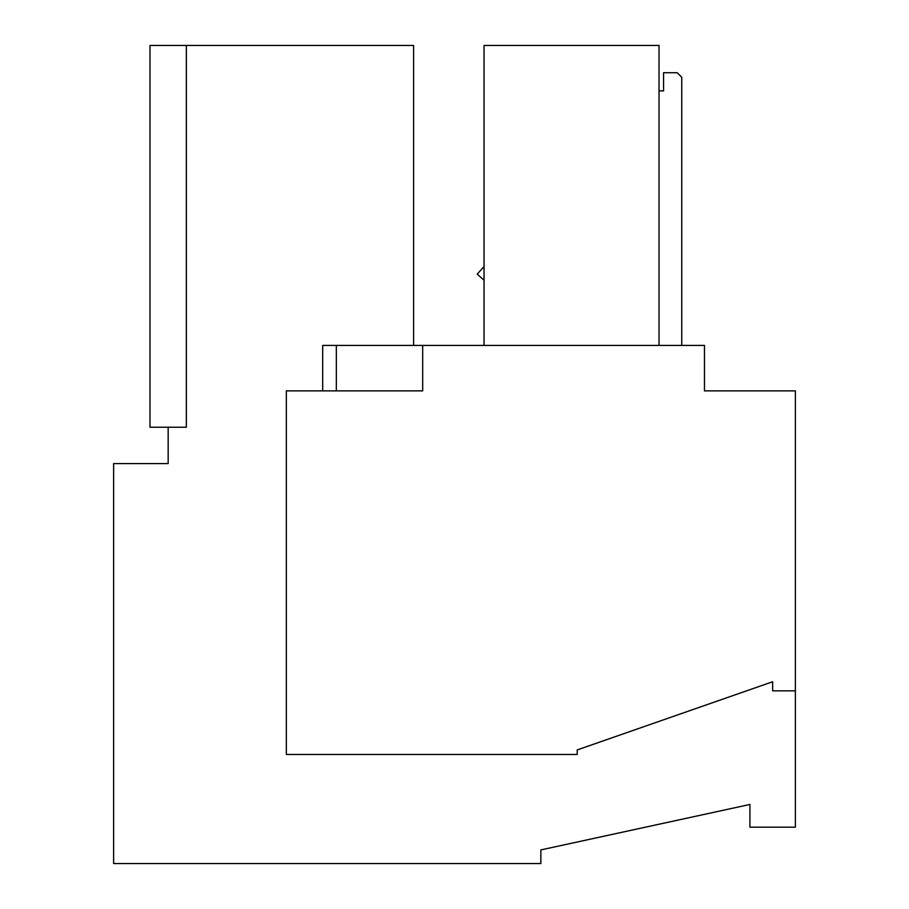 <?xml version="1.0" encoding="UTF-8"?>
<svg xmlns="http://www.w3.org/2000/svg" width="909" height="909" viewBox="0 0 909 909"><rect width="100%" height="100%" fill="white"/><g stroke="black" fill="none" stroke-linecap="round" stroke-linejoin="round"><path stroke-width="1.36" d="M749.925 804.465L540.855 849.915L749.925 804.465L749.925 827.19L795.375 827.19L795.375 690.84L772.65 690.84L772.65 681.75L577.215 749.925L577.215 754.47L286.335 754.47L286.335 390.87L422.685 390.87L422.685 345.42L322.695 345.42L322.695 390.87M413.595 345.42L413.595 45.45L186.345 45.45L186.345 427.23L168.165 427.23L168.165 463.59L113.625 463.59L113.625 863.55L540.855 863.55L540.855 849.915M186.345 45.45L149.985 45.45L149.985 427.23L168.165 427.23M484.043 280.233L477.225 274.143L484.043 266.519M795.375 690.84L795.375 390.87L704.475 390.87L704.475 345.42L422.685 345.42M659.025 345.42L659.025 45.45L484.043 45.45L484.043 345.42M659.025 90.9L663.57 90.9L663.57 72.72L677.205 72.72L681.75 77.265L681.75 345.42M772.65 681.75L577.215 749.925M336.33 390.87L336.33 345.42"/></g></svg>
